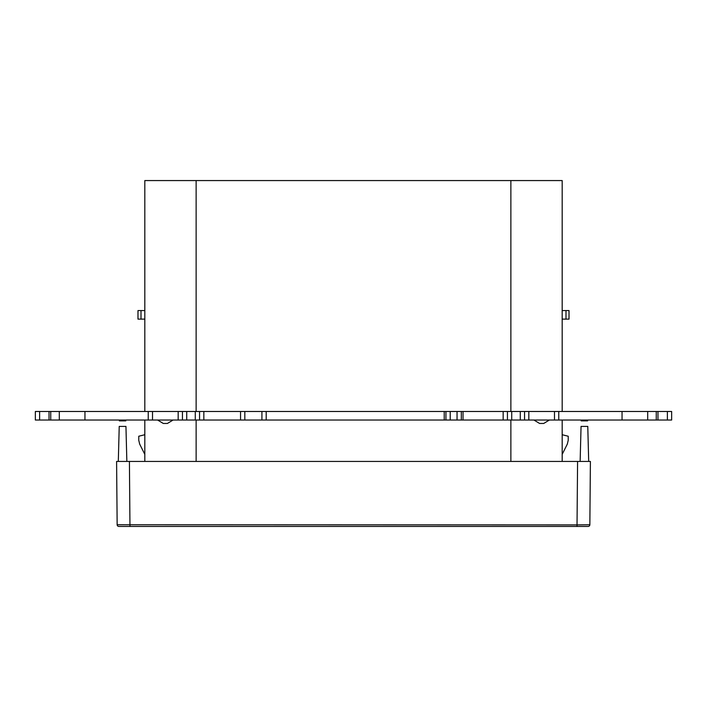 <?xml version="1.0" encoding="UTF-8"?>
<svg xmlns="http://www.w3.org/2000/svg" width="707" height="707" viewBox="0 0 707 707"><rect width="100%" height="100%" fill="white"/><g stroke="black" fill="none" stroke-linecap="round" stroke-linejoin="round"><path stroke-width="1.06" d="M590.398 461.432L116.593 461.432L117.15 524.735A1.714 1.714 0 0 0 118.856 526.432L588.136 526.432A1.714 1.714 0 0 0 589.85 524.735L590.398 461.432L588.692 461.432L587.773 426.401C587.579 419.224 587.579 419.224 587.773 426.401L581.057 426.401C581.242 419.224 581.242 419.224 581.057 426.401L580.138 461.432L588.692 461.432M580.641 461.432L577.663 461.432M589.85 524.735L577.027 524.894L577.584 461.432L116.593 461.432M126.853 461.432L125.943 426.401C125.749 419.224 125.749 419.224 125.943 426.401L119.227 426.401L118.308 461.432M119.227 426.401C119.412 419.224 119.412 419.224 119.227 426.401M117.15 524.735L577.027 524.894L577.027 526.432L588.136 526.432M118.856 526.432L129.964 526.432L129.416 461.432M562.18 461.432L562.18 420.038M144.82 461.432L144.82 420.038M562.18 411.483L562.18 180.568L144.82 180.568L144.82 411.483M533.926 420.038L539.6 423.458L543.621 423.458M543.144 423.458L542.331 423.458M173.074 420.038L167.4 423.458L163.379 423.458M163.856 423.458L164.669 423.458M543.71 423.458L549.383 420.038M163.29 423.458L157.617 420.038M457.049 420.038L457.049 411.483L461.326 411.483L461.326 420.038L445.931 420.038L445.931 411.483L450.209 411.483L450.209 420.038M457.049 411.483L450.209 411.483M445.931 420.038L444.217 420.038L444.217 411.483L445.931 411.483M444.217 411.483L244.816 411.483L244.816 420.038L182.45 420.038L182.45 411.483L199.56 411.483L199.56 420.038M444.217 420.038L261.926 420.038L261.926 411.483M261.926 420.038L244.816 420.038M203.837 420.038L203.837 411.483L244.816 411.483M203.837 411.483L199.56 411.483M182.45 411.483L152.518 411.483L152.518 420.038L49.03 420.038L49.03 411.483L50.745 411.483L50.745 420.038M182.45 420.038L152.518 420.038M152.518 411.483L148.24 411.483L148.24 420.038M84.955 420.038L84.955 411.483L148.24 411.483M84.955 411.483L59.3 411.483L59.3 420.038M59.3 411.483L50.745 411.483M49.03 411.483L39.627 411.483L39.627 420.038L49.03 420.038M39.627 420.038L35.35 420.038L35.35 411.483L39.627 411.483M671.65 420.038L671.65 411.483L671.65 420.038L667.373 420.038L667.373 411.483L671.65 411.483M622.045 411.483L558.76 411.483L558.76 420.038L622.045 420.038L622.045 411.483L667.373 411.483M657.97 411.483L657.97 420.038L667.373 420.038M657.97 420.038L656.255 420.038L656.255 411.483M647.7 411.483L647.7 420.038L656.255 420.038M622.045 420.038L647.7 420.038M524.55 411.483L507.44 411.483L507.44 420.038L524.55 420.038L524.55 411.483L558.76 411.483M554.482 411.483L554.482 420.038L558.76 420.038M524.55 420.038L554.482 420.038M507.44 420.038L503.163 420.038L503.163 411.483L507.44 411.483M503.163 411.483L463.032 411.483L463.032 420.038L461.326 420.038M503.163 420.038L463.032 420.038M461.326 411.483L463.032 411.483M141.002 310.567L137.98 310.567L137.98 319.122L141.002 319.122L141.002 310.567L144.82 310.567M144.82 319.122L141.002 319.122M562.18 319.122L569.02 319.122L569.02 310.567L562.18 310.567M567.323 444.084L562.18 454.371L567.323 444.084L568.225 440.258L568.225 436.237L562.18 434.725M139.668 444.084L144.82 454.38L139.668 444.084L138.766 440.258L138.766 436.237L144.82 434.717M510.869 461.432L510.869 420.038M196.131 461.432L196.131 420.038M510.869 411.483L510.869 180.568M196.131 411.483L196.131 180.568M266.203 420.038L266.203 411.483M240.548 411.483L240.548 420.038M195.282 420.038L195.282 411.483M186.728 420.038L186.728 411.483M178.173 411.483L178.173 420.038M528.827 411.483L528.827 420.038M520.272 420.038L520.272 411.483M511.718 420.038L511.718 411.483M565.998 319.122L565.998 310.567M587.623 420.886L581.198 420.886M125.793 420.886L119.368 420.886"/></g></svg>
